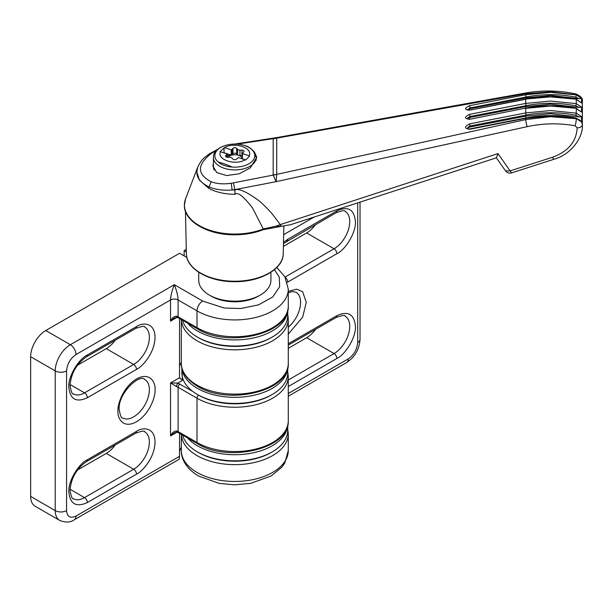 <?xml version="1.0" encoding="UTF-8"?>
<svg xmlns="http://www.w3.org/2000/svg" width="613" height="613" viewBox="0 0 613 613"><rect width="100%" height="100%" fill="white"/><g stroke="black" fill="none" stroke-linecap="round" stroke-linejoin="round"><path stroke-width="0.92" d="M198.512 452.54L197.378 451.888L198.512 452.54A51.331 29.631 0 0 0 271.107 452.54L272.241 451.888A52.933 30.558 180 0 1 197.378 451.888L197.378 451.888A52.933 30.558 180 0 1 182.528 435.046M287.742 425.238L287.742 430.28A52.933 30.558 180 0 1 272.241 451.888M287.696 425.43A52.933 30.558 180 0 1 272.241 445.774A52.933 30.558 180 0 1 197.378 445.774A52.933 30.558 180 0 1 187.578 437.966M181.923 368.022A52.933 30.558 0 0 0 197.378 388.366A52.933 30.558 0 0 0 272.241 388.366A52.933 30.558 0 0 0 287.696 368.022M181.877 367.831L181.877 372.873A52.933 30.558 0 0 0 197.378 394.481A52.933 30.558 0 0 0 272.241 394.481L272.241 394.481A52.933 30.558 0 0 0 287.742 372.873L287.742 367.831M198.512 395.132L197.378 394.481L198.512 395.132A51.331 29.631 0 0 0 271.107 395.132L272.241 394.481M245.054 159.801L238.426 157.595A2.674 1.54 0 0 0 238.066 157.771A2.674 1.54 0 0 0 237.637 158.093L236.664 159.066A2.138 1.234 180 0 1 236.319 159.326A2.138 1.234 180 0 1 232.955 159.066L231.982 158.093A2.674 1.54 0 0 0 229.66 157.319L227.707 157.319A2.138 1.234 180 0 1 225.569 156.085A2.138 1.234 180 0 1 225.852 155.464L226.833 154.484A2.674 1.54 0 0 0 227.178 153.848L220.075 151.641L224.565 147.626C234.212 141.557 253.353 147.902 249.07 155.794L249.552 156.116L245.537 160.131L245.054 159.801C235.407 165.878 216.266 159.526 220.557 151.633M224.565 147.626L231.193 149.833A2.674 1.54 0 0 0 231.553 149.664A2.674 1.54 0 0 0 231.982 149.342L232.955 148.361A2.138 1.234 180 0 1 233.3 148.108A2.138 1.234 180 0 1 236.664 148.361L237.637 149.342A2.674 1.54 0 0 0 239.959 150.116L241.913 150.116A2.138 1.234 180 0 1 244.051 151.35A2.138 1.234 180 0 1 243.767 151.963L242.786 152.944A2.674 1.54 0 0 0 242.441 153.587L249.07 155.794M231.193 149.833L231.193 155.074A2.674 1.54 180 0 1 229.66 155.35L227.707 155.572A2.138 1.234 0 0 0 227.178 155.61M227.898 157.319A7.617 4.398 180 0 1 231.001 155.365A7.617 4.398 180 0 1 238.618 155.365A2.674 1.54 180 0 1 237.637 154.798L236.664 153.817A2.138 1.234 0 0 0 233.3 153.564A2.138 1.234 0 0 0 232.955 153.817L231.982 154.798A2.674 1.54 180 0 1 231.553 155.12A2.674 1.54 180 0 1 231.001 155.365A2.674 1.54 180 0 1 229.66 155.572M224.825 165.602A19.961 11.524 180 0 1 218.159 161.978A19.961 11.524 180 0 1 220.274 147.725A19.961 11.524 180 0 1 244.794 145.641A19.961 11.524 180 0 1 253.698 159.357A19.961 11.524 180 0 1 232.097 167.042A19.961 11.524 180 0 1 224.825 165.602M198.719 272.256L198.719 280.317A36.09 20.834 0 0 0 209.286 295.052A36.09 20.834 0 0 0 260.333 295.052L260.333 295.052A36.09 20.834 0 0 0 270.9 280.317L270.9 272.256M209.286 295.052L211.179 296.148A33.416 19.294 0 0 0 258.441 296.148L260.333 295.052L258.441 296.148M214.198 170.115A21.386 12.344 180 0 1 213.424 166.813L213.424 157.556C212.979 147.051 231.913 140.929 245.008 145.664C247.721 146.162 250.801 148.216 254.249 151.832L256.196 157.556A21.386 12.344 180 0 1 249.935 166.284A21.386 12.344 180 0 1 224.113 168.246A21.386 12.344 180 0 1 213.424 157.556M242.441 155.61A2.138 1.234 0 0 0 241.913 155.572L239.959 155.572A2.674 1.54 0 0 1 238.618 155.365A7.617 4.398 180 0 1 240.196 156.062A7.617 4.398 180 0 1 242.419 158.928M224.082 147.633L223.998 152.783M245.721 159.916L242.441 158.821L242.441 153.587M231.193 155.074L224.082 152.706M227.178 157.28L227.178 153.848M227.178 155.388A2.138 1.234 180 0 1 227.707 155.35L229.66 155.35M208.818 188.383L199.463 180.207L196.811 171.924C197.355 171.924 194.589 179.862 209.087 186.919L208.818 188.383C216.19 192.244 224.856 194.214 234.81 194.29L235.04 194.29C237.591 191.647 243.407 196.191 252.495 207.914L263.284 228.971L276.011 226.166L280.333 224.588L272.241 213.952C269.513 210.826 266.502 207.363 259.567 201.179C246.817 191.777 238.564 188.068 234.81 190.045L234.81 189.639L276.149 181.647L273.191 175.088L233.453 182.85L234.81 189.639M582.35 101.413C583.04 98.639 580.963 96.18 576.128 94.034C559.439 90.387 542.735 90.027 526.015 92.946A5.348 0.874 79.9 0 0 525.709 93.728L550.482 91.766L576.266 94.793C579.821 95.574 581.852 97.781 582.35 101.413L582.35 124.776C581.852 121.412 579.821 119.389 576.266 118.707L550.482 116.685L525.709 119.596L276.701 174.391L276.149 181.647L527.134 126.661C543.064 123.221 559.071 122.929 575.163 125.78L577.185 127.856A5.348 3.088 0 0 0 582.35 124.776C583.423 137.304 570.941 154.683 554.014 159.242A5.348 0.927 -107.8 0 1 552.558 157.242L510.1 170.897L497.971 153.595L280.333 224.588L281.191 226.366L290.616 224.687L496.377 157.817L505.541 170.881L510.1 170.897L511.556 172.897C509.112 173.533 507.104 172.866 505.541 170.881M575.163 125.78A5.348 0.881 100.3 0 0 576.266 118.707L576.197 118.156L581.53 121.972L576.266 118.531L550.482 115.949L525.709 118.332L469.696 129.259C464.187 128.477 464.187 126.669 469.696 123.841L525.709 112.93L526.084 115.091C542.612 111.903 559.209 111.972 575.875 115.29L579.224 116.991L550.482 113.689L525.709 116.125L525.709 118.194M254.755 152.591L256.732 157.349L250.311 167.862L239.223 173.786L226.641 175.563L216.696 172.559L212.887 165.985L213.424 163.127M263.314 229.247L262.77 229.653L263.284 228.971A50.373 29.079 0 0 1 199.187 225.546A50.373 29.079 0 0 1 185.624 198.689L184.39 205.232A50.419 29.11 180 0 1 184.697 202.029M467.397 118.784L468.179 117.566L470.071 116.539L526.084 105.643C542.612 102.455 559.209 102.524 575.875 105.842L579.109 107.436L550.482 104.164L525.709 106.601L525.709 108.371L550.482 106.026L576.197 108.286L581.53 112.064L581.53 107.106L579.109 107.436M525.709 106.601L470.071 117.42L467.596 118.845M469.696 129.259L467.397 128.569L468.179 127.09L470.071 125.994L526.084 115.091M467.428 109.834L470.071 107.926L526.084 97C542.612 93.804 559.209 93.866 575.875 97.199L578.986 98.685L550.482 95.429L525.709 97.873L525.709 99.022M525.709 97.873L470.071 108.723L467.696 109.926M575.875 97.199L576.266 94.931L550.482 92.348L525.709 94.731L526.084 97M575.875 105.842L576.266 103.628L550.482 101.053L525.709 103.428L526.084 105.643M469.696 119.29L525.778 108.08L469.696 119.29C464.194 118.677 464.194 117.022 469.696 114.324L525.709 103.428L525.709 99.268L469.696 110.171L525.778 99.007L550.482 96.892L576.197 99.206L581.53 102.961L581.53 98.448L578.986 98.685M575.875 115.29L576.266 113.137L550.482 110.555L525.709 112.93L525.709 108.401M496.538 157.357L497.971 153.595M235.04 194.29L234.81 190.045L232.128 189.999L231.231 183.249L233.453 182.85M234.802 189.601L232.128 189.999C223.408 190.704 215.73 189.67 209.087 186.919L211.186 181.762C216.948 183.885 223.622 184.375 231.231 183.249M276.011 226.166L281.191 226.366L263.1 229.729C254.541 233.07 245.108 234.756 234.81 234.794C208.029 235.17 183.8 221.354 184.39 205.232A50.419 29.11 180 0 0 234.81 234.342M469.696 110.171C464.187 109.727 464.187 108.217 469.696 105.651L525.709 94.731L525.709 93.728L276.701 138.155L276.701 174.391A53.469 38.696 174.6 0 1 273.191 175.088L273.183 174.904A53.469 38.42 180 0 0 276.701 174.391M273.183 174.904L273.191 138.676L237.039 144.147M216.42 150.56L211.186 153.564C196.873 164.79 196.873 174.192 211.186 181.762M264.433 228.971L264.962 228.373M197.715 167.18L196.811 171.924L197.769 167.05M576.128 94.034A5.348 0.59 102.5 0 1 576.266 94.793L581.53 98.448M581.53 102.961L576.266 99.475L576.266 103.628L581.53 107.106M581.53 112.064L576.266 108.601L576.266 113.137L581.53 116.585L579.224 116.991M581.53 121.972L581.53 116.585M469.696 114.324L470.071 117.42M469.765 118.976L467.397 118.884M469.696 123.841L470.071 126.96L468.179 127.818M469.757 128.883L525.778 117.957L525.709 119.596A5.348 0.582 77.7 0 0 527.134 126.661M273.183 138.799A53.469 47.868 180 0 0 276.701 138.155L276.655 137.611L273.75 138.055L273.191 138.676A53.469 47.538 -171.9 0 0 276.685 138.147M469.696 105.651L470.071 108.723M525.709 116.125L470.071 126.96M198.512 337.725L197.378 337.073L198.512 337.725A51.331 29.631 0 0 0 271.107 337.725L272.241 337.073A52.933 30.558 180 0 1 197.378 337.073L197.378 337.073A52.933 30.558 180 0 1 182.528 320.231M287.742 310.423L287.742 315.465A52.933 30.558 180 0 1 272.241 337.073M287.696 310.607A52.933 30.558 180 0 1 272.241 330.959A52.933 30.558 180 0 1 197.378 330.959A52.933 30.558 180 0 1 187.578 323.151M59.653 520.399C65.56 522.751 70.457 522.537 74.357 519.732A8.023 4.628 -120 0 0 76.02 516.062C70.319 518.659 67.169 516.843 66.564 510.606A8.023 4.628 180 0 1 55.224 510.606A21.386 12.344 -60 0 0 59.653 520.399L35.079 506.208A21.386 12.344 -60 0 1 30.65 496.415L30.65 356.72A21.386 12.344 -60 0 1 45.776 330.522L179.609 253.253L186.888 257.452M77.445 470.056L106.264 453.413A22.191 12.812 120 0 0 115.206 445.03M77.445 365.279L106.264 348.644A22.191 12.812 120 0 0 115.206 340.253M181.341 447.245A56.143 32.412 0 0 0 179.548 451.413M74.357 519.732L179.111 459.26L179.548 456.294L179.548 433.33M181.877 369.823L182.444 380.405L179.548 377.708L179.548 318.515M274.279 269.49L279.26 277.038L279.666 286.715L272.785 296.922L258.563 304.868L240.802 308.515L224.258 308.025L202.673 301.052L174.322 284.685L70.349 344.713A8.023 4.628 60 0 1 76.02 354.536L170.537 299.964C170.736 295.581 172 290.493 174.322 284.685C176.636 290.485 177.9 295.581 178.099 299.964L197.003 310.875A53.469 30.872 0 0 0 255.269 317.572A53.469 30.872 0 0 0 288.279 289.052L288.279 305.856A53.469 30.872 0 0 1 255.269 334.376A53.469 30.872 0 0 1 197.003 327.687A2.674 1.54 120 0 0 197.555 328.913C228.105 348.215 290.026 334.116 288.279 305.856M179.64 378.252L179.548 377.708L170.537 382.91L176.621 386.673A2.674 0.942 -74.6 0 1 177.778 383.102L170.537 382.91L170.537 435.95L174.46 432.786M176.621 430.985C174.046 431.069 172.023 432.732 170.537 435.95L177.065 432.173A2.674 0.942 -74.6 0 1 176.621 430.985A5.348 3.088 0 0 1 178.099 431.59L197.003 442.502A53.469 30.872 0 0 0 255.269 449.191A53.469 30.872 0 0 0 288.279 420.671L288.279 376.367A53.469 30.872 180 0 1 255.269 404.886A53.469 30.872 180 0 1 197.003 398.189L197.003 442.502A2.674 1.54 120 0 0 197.555 443.728C228.105 463.037 290.026 448.931 288.279 420.671M174.452 317.971L177.065 317.35A2.674 0.942 -74.6 0 1 176.621 316.17C174.046 316.254 172.023 317.909 170.537 321.135L174.46 317.971M184.145 255.874L184.145 250.633L186.275 249.407M283.413 246.365L306.646 232.955A22.191 12.812 120 0 0 315.58 224.565M288.279 348.33L306.646 337.732A22.191 12.812 120 0 0 315.58 329.342M184.145 250.633L186.329 251.889M232.097 167.042A42.772 15.946 31.1 0 0 227.913 165.226A42.772 15.946 -148.9 0 0 218.159 161.978M232.955 153.817L232.955 148.361M241.913 155.572L241.913 150.116M239.959 155.572L239.959 150.116M237.637 149.342L237.637 154.798M236.664 153.817L236.664 148.361M231.982 154.798L231.982 149.342M226.833 154.484L226.833 157.212M225.852 156.698L225.852 155.464M283.252 253.613C283.474 268.992 260.31 282.026 234.81 281.673C209.309 282.026 186.145 268.992 186.367 253.613A48.45 27.976 0 0 0 200.551 273.046A48.45 27.976 0 0 0 234.81 281.237A48.45 27.976 0 0 0 283.252 253.613L283.842 226.136M577.185 127.856C576.366 141.672 568.159 151.465 552.558 157.242M211.186 153.564L209.738 153.625C203.562 158.338 201.662 159.02 197.685 167.265L185.624 198.689M202.673 301.052A8.023 4.628 -60 0 0 197.003 310.875L197.003 327.687L178.099 316.775A5.348 3.088 0 0 0 176.621 316.17M135.68 328.43A4.007 2.314 -120 0 0 136.507 326.591L87.36 354.973A4.007 2.314 60 0 1 86.533 356.804L135.68 328.43C141.864 326.208 144.89 325.779 144.768 327.135A22.191 12.812 -60 0 1 149.365 337.288A22.191 12.812 -60 0 1 133.672 364.467L106.264 348.644M135.68 433.207A4.007 2.314 -120 0 0 136.507 431.368L87.36 459.742A4.007 2.314 60 0 1 86.533 461.581L135.68 433.207C141.894 430.985 144.921 430.556 144.768 431.904A22.191 12.812 -60 0 1 149.365 442.065A22.191 12.812 -60 0 1 133.672 469.244L106.264 453.413M144.768 379.524A22.191 12.812 -60 0 1 149.365 389.676A22.191 12.812 -60 0 1 139.68 412.005A22.191 12.812 -60 0 1 122.577 417.951C121.481 418.763 120.347 415.928 119.16 409.43C117.803 393.646 139.565 373.355 144.768 379.524M155.035 389.676C155.779 382.995 150.223 371.355 136.507 378.98C122.799 387.194 117.244 405.239 117.987 411.07C117.244 417.76 122.799 429.391 136.507 421.767C150.223 413.56 155.779 395.508 155.035 389.676M87.36 459.742C78.196 464.079 68.005 481.726 68.832 491.833C70.012 504.055 76.188 507.618 87.36 502.53L136.507 474.155A4.007 2.314 60 0 0 133.672 469.244L84.525 497.618A22.191 12.812 -60 0 1 73.43 498.714C72.334 499.534 71.192 496.691 70.012 490.193C71.077 478.094 76.587 468.554 86.533 461.581M70.028 489.251L84.525 497.618A4.007 2.314 60 0 1 87.36 502.53M87.36 354.973C78.196 359.31 68.005 376.949 68.832 387.056C70.012 399.278 76.188 402.841 87.36 397.753L136.507 369.378A4.007 2.314 60 0 0 133.672 364.467L84.525 392.841A22.191 12.812 -60 0 1 73.43 393.944C72.334 394.757 71.192 391.914 70.012 385.424C71.077 373.317 76.587 363.777 86.533 356.804M70.028 384.474L84.525 392.841A4.007 2.314 60 0 1 87.36 397.753M198.543 395.155A2.674 1.54 120 0 0 197.003 398.189L178.099 387.278L178.099 431.59A2.674 1.54 -60 0 0 178.651 432.809L197.555 443.728M30.65 356.72L55.224 370.903L55.224 510.606L30.65 496.415M66.564 510.606L66.564 370.903A8.023 4.628 0 0 1 55.224 370.903A21.386 12.344 -60 0 1 70.349 344.713L45.776 330.522M179.548 456.294L76.02 516.062M181.341 362.114A56.143 32.412 0 0 0 179.548 366.283M66.564 370.903C67.169 363.976 70.319 358.521 76.02 354.536M136.507 474.155C141.932 471.887 154.782 458.041 155.035 442.065C154.782 426.38 141.932 427.384 136.507 431.368M136.507 369.378C141.932 367.11 154.782 353.272 155.035 337.288C154.782 321.603 141.932 322.607 136.507 326.591M178.651 317.994L177.065 317.35L170.537 321.135L170.537 299.964A5.348 3.088 0 0 1 178.099 299.964L178.099 316.775A2.674 1.54 120 0 0 178.651 317.994L197.555 328.913M182.444 380.405L177.778 383.102L192.451 391.201M176.621 386.673A5.348 3.088 180 0 1 178.099 387.278A2.674 1.54 -60 0 1 179.992 384.006M287.742 429.207L288.279 433.774L288.279 450.578A53.469 30.872 180 0 1 255.269 479.098A53.469 30.872 180 0 1 197.003 472.408A53.469 30.872 180 0 1 181.341 450.578L181.341 434.364M288.279 433.774A53.469 30.872 180 0 1 255.269 462.294A53.469 30.872 180 0 1 197.003 455.597A53.469 30.872 180 0 1 181.356 434.372M288.279 363.264C290.018 391.531 228.082 405.622 197.555 386.32C184.245 378.29 181.019 368.965 181.341 363.264A53.469 30.872 0 0 0 197.003 385.094A53.469 30.872 0 0 0 255.269 391.784A53.469 30.872 0 0 0 288.279 363.264L288.279 318.952A53.469 30.872 180 0 1 255.269 347.471A53.469 30.872 180 0 1 197.003 340.782A53.469 30.872 180 0 1 181.356 319.557M288.279 345.104L336.062 317.519C342.276 315.297 345.303 314.867 345.15 316.224A22.191 12.812 -60 0 1 349.747 326.377A22.191 12.812 -60 0 1 334.054 353.555L288.279 379.983M283.474 243.545L336.062 212.742C342.276 210.52 345.303 210.09 345.15 211.447A22.191 12.812 -60 0 1 349.747 221.599A22.191 12.812 -60 0 1 334.054 248.778L285.053 277.068M288.279 292.784L292.232 291.573L296.002 292.209A22.191 12.812 -60 0 1 300.592 302.37A22.191 12.812 -60 0 1 288.279 327.173M288.279 334.131L302.692 317.067L306.262 302.37L302.692 291.796L296.792 289.175L288.279 291.367M285.214 277.352A4.007 2.314 60 0 1 287.742 282.064L336.889 253.69C346.054 249.353 356.245 231.706 355.417 221.599C354.237 209.385 348.061 205.815 336.889 210.91L287.742 239.285L283.497 242.304M336.062 212.742A4.007 2.314 -120 0 0 336.889 210.91M288.279 386.535L336.889 358.467C346.054 354.13 356.245 336.483 355.417 326.377C354.237 314.155 348.061 310.592 336.889 315.68L288.279 343.747M336.062 317.519A4.007 2.314 -120 0 0 336.889 315.68M306.646 232.955L334.054 248.778A4.007 2.314 -120 0 1 336.889 253.69M306.646 337.732L334.054 353.555A4.007 2.314 -120 0 1 336.889 358.467M283.658 234.656L314.454 216.872M288.279 396.228L346.567 362.574A8.023 4.628 -120 0 0 348.23 358.904L288.279 393.515M346.567 362.574C354.904 357.019 359.387 349.249 360.03 339.257A8.023 4.628 180 0 1 357.685 342.529C357.08 349.464 353.931 354.919 348.23 358.904M357.685 202.834L357.685 342.529M286.907 241.116A4.007 2.314 -120 0 0 287.742 239.285M287.29 282.317L287.742 282.064M256.196 160.261L256.196 157.556M554.014 159.242L511.556 172.897M186.367 253.613L185.463 211.324M525.778 117.957C542.605 114.723 559.408 114.792 576.197 118.156M526.015 92.946L276.655 137.611M469.765 109.911L467.397 110.049M217.791 149.288L209.738 153.633M234.58 144.078L273.75 138.055M525.778 99.007C542.605 95.781 559.408 95.85 576.197 99.206M525.778 108.08C542.605 104.861 559.408 104.93 576.197 108.286M288.279 289.052L284.8 276.616L276.769 267.513M288.279 376.367L287.742 371.8M174.452 432.786L177.065 432.173L178.651 432.809M288.279 450.578L284.792 463.022L281.804 467.236L271.023 476.04L250.778 483.335L234.702 484.837L219.224 483.404L198.666 476.079C185.923 468.593 181.011 458.394 181.341 450.578M360.03 201.984L360.03 339.257M181.341 363.264L181.341 319.549M287.742 314.392L288.279 318.952"/></g></svg>
